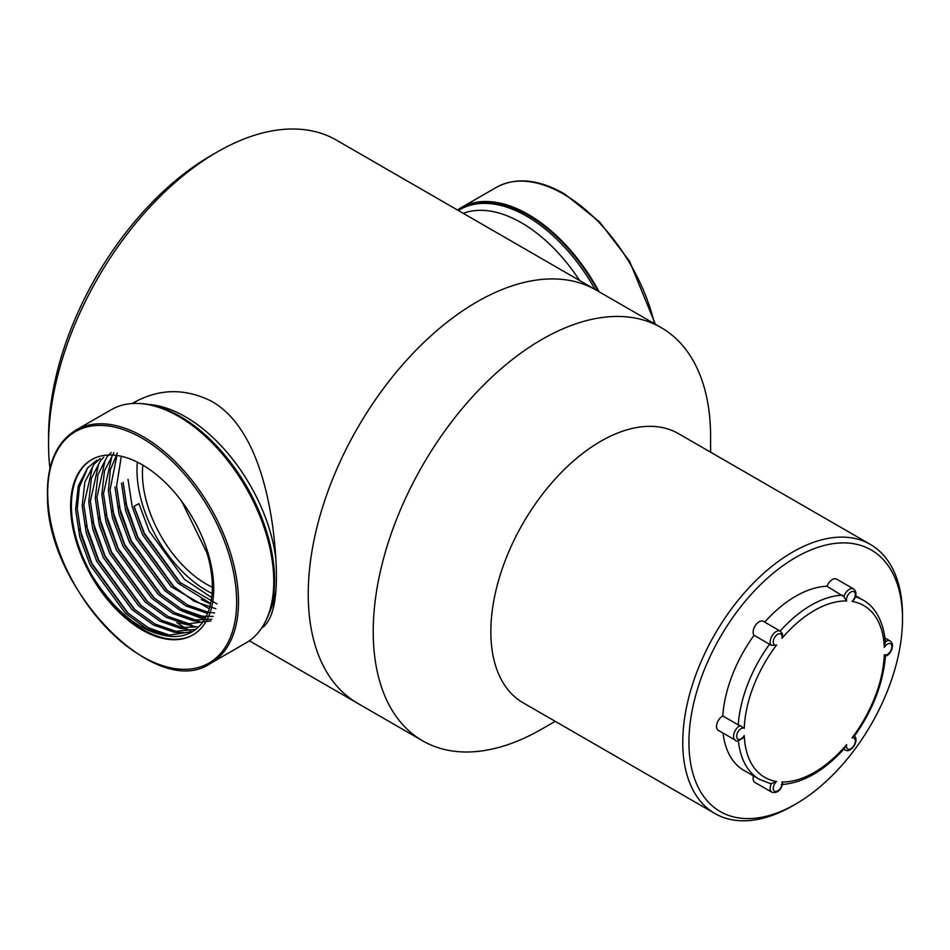 <?xml version="1.0" encoding="UTF-8"?>
<svg xmlns="http://www.w3.org/2000/svg" width="950" height="950" viewBox="0 0 950 950"><rect width="100%" height="100%" fill="white"/><g stroke="black" fill="none" stroke-linecap="round" stroke-linejoin="round"><path stroke-width="1.43" d="M710.6 452.176L710.6 436.834A238.557 137.726 120 0 0 661.188 327.619L596.196 290.094A238.557 137.726 120 0 0 357.639 427.832A238.557 137.726 120 0 0 357.639 703.285A238.557 137.726 120 0 1 321.076 512.133A238.557 137.726 120 0 1 476.912 301.91A238.557 137.726 120 0 1 596.196 290.094L336.514 140.173A238.557 137.726 120 0 0 217.229 151.988L217.229 151.988A238.557 137.726 120 0 0 48.545 444.161A238.557 137.726 120 0 0 49.958 468.504M261.737 627.914L262.449 627.523C276.367 617.096 279.882 584.131 273.006 528.628C266.119 477.957 249.589 423.059 211.779 401.375C184.917 387.897 158.614 388.467 132.893 403.109M48.545 444.161L48.545 437.012A229.805 132.679 -60 0 1 211.042 155.562L217.229 151.988L211.042 155.562M661.188 327.619A238.557 137.726 120 0 0 422.631 465.358A238.557 137.726 120 0 0 422.631 740.822A238.557 137.726 120 0 0 541.916 729.006L555.216 721.323M870.319 544.386L678.419 433.604A155.396 89.716 120 0 0 523.023 523.319A155.396 89.716 120 0 0 523.023 702.739L714.922 813.533A155.396 89.716 -60 0 1 691.113 689.023A155.396 89.716 -60 0 1 792.621 552.092A155.396 89.716 -60 0 1 870.319 544.386A155.396 89.716 -60 0 1 902.5 615.529L902.5 619.103A151.014 87.186 120 0 0 795.72 557.448A151.014 87.186 120 0 0 688.94 742.401A151.014 87.186 120 0 0 795.72 804.056A151.014 87.186 120 0 0 902.5 619.103M795.72 804.056L792.621 805.837A155.396 89.716 -60 0 1 714.922 813.533M827.023 586.269L843.861 596.636A8.467 4.881 -60 0 1 853.575 588.917L836.546 579.096A8.467 4.881 120 0 0 827.023 586.269A103.526 59.767 120 0 0 764.679 622.119M738.233 724.898L722.76 715.967A8.467 4.881 120 0 0 717.036 723.401A8.467 4.881 120 0 0 718.283 730.336L735.312 740.169A8.467 4.881 -60 0 1 734.148 732.961A8.467 4.881 -60 0 1 740.193 725.598L738.233 724.898A103.526 59.767 -60 0 1 769.536 644.231L771.317 645.383A8.467 4.881 -60 0 1 772.243 635.514A8.467 4.881 -60 0 1 780.366 631.18L763.349 621.347A8.467 4.881 120 0 0 755.381 625.444A8.467 4.881 120 0 0 754.062 635.301L769.536 644.231M754.062 635.301A103.526 59.767 120 0 0 722.76 715.967M723.069 733.103A103.526 59.767 120 0 0 743.957 770.403L759.43 779.332A103.526 59.767 -60 0 1 738.411 740.691M753.504 775.913A8.467 4.881 120 0 0 754.882 782.408L771.911 792.241A8.467 4.881 -60 0 1 771.317 783.607L769.536 783.239M740.193 725.598L744.254 728.318A6.27 3.622 120 0 0 737.96 731.904A6.27 3.622 120 0 0 737.96 739.171A6.27 3.622 120 0 0 744.254 735.502L742.651 738.281C738.233 741.083 735.787 741.712 735.312 740.169M781.624 632.569L782.503 634.03L781.957 638.305A6.27 3.622 120 0 0 778.846 633.793A6.27 3.622 120 0 0 773.395 640.573A6.27 3.622 120 0 0 776.578 645.002L771.317 645.383M771.317 783.607L776.578 781.482A6.27 3.622 120 0 0 773.395 789.592A6.27 3.622 120 0 0 778.846 790.079A6.27 3.622 120 0 0 781.957 781.969L782.669 783.655C780.686 790.59 777.1 793.452 771.911 792.241M843.861 748.588L846.616 744.646A6.27 3.622 120 0 0 849.727 749.158A6.27 3.622 120 0 0 855.178 742.377A6.27 3.622 120 0 0 851.996 737.936L854.157 735.775M854.276 736.274C872.765 710.386 883.156 683.62 885.447 655.987L885.424 656.023C889.164 656.26 896.076 645.347 890.174 640.989L884.984 637.996M885.281 655.559L884.319 654.633A6.27 3.622 120 0 0 890.613 651.035A6.27 3.622 120 0 0 890.613 643.768A6.27 3.622 120 0 0 884.319 647.449L885.281 641.832M853.575 588.917C856.627 591.47 856.734 595.128 853.908 599.889L851.996 601.457A6.27 3.622 120 0 0 855.178 593.358A6.27 3.622 120 0 0 849.727 592.871A6.27 3.622 120 0 0 846.616 600.982L843.861 596.636M91.96 459.503A101.199 58.425 -120 0 0 71.476 509.711A101.199 58.425 -120 0 0 91.853 575.249A101.199 58.425 -120 0 0 193.159 634.766M91.853 575.249C114.938 612.275 140.897 632.629 169.753 636.298A98.147 56.667 -120 0 0 192.019 631.904A98.147 56.667 -120 0 0 207.005 553.043L181.676 501.279M265.489 621.407A133.606 77.14 -120 0 0 246.893 486.899A133.606 77.14 -120 0 0 139.697 403.524M142.844 465.132A90.476 52.238 -120 0 0 142.5 477.019A90.476 52.238 -120 0 0 212.349 587.254M137.37 462.151A98.147 56.667 -120 0 0 137.085 474.204A98.147 56.667 -120 0 0 212.111 593.441M217.016 603.903L179.514 582.16L144.269 533.947L133.974 506.433L138.89 503.607L149.186 531.109L184.431 579.322L211.696 597.586M128.036 479.406L132.169 506.718L142.631 534.898L177.876 583.098L210.674 603.487M96.746 460.251L87.519 467.982L78.292 485.913L75.632 509.675L79.752 536.976L90.226 565.155L125.471 613.356L146.727 628.71L169.753 636.298M192.636 631.536L169.29 635.087L148.366 627.772L127.11 612.418L91.865 564.205L81.391 536.038L77.271 508.749L79.349 487.172L86.806 470.072M100.118 458.541L94.062 464.206L84.847 482.125L82.187 505.899L86.308 533.199L96.769 561.367L132.014 609.579L153.283 624.934L174.206 632.249L183.837 632.653M195.795 629.363L175.845 631.311L154.921 623.984L133.653 608.629L98.408 560.429L87.946 532.261L83.826 504.973L92.411 467.721M103.716 457.199L100.617 460.418L91.402 478.349L88.73 502.111L92.862 529.423L103.324 557.591L138.569 605.791L159.826 621.146L180.749 628.472L186.461 628.971M198.728 626.786L182.388 627.523L161.464 620.196L140.208 604.853L104.963 556.641L94.489 528.473L90.369 501.184L98.456 464.74M111.269 452.532L107.172 456.641L97.945 474.561L95.285 498.334L99.406 525.635L109.879 553.803L145.124 602.015L166.381 617.369L187.304 624.684L191.746 625.136M210.947 620.896L188.943 623.746L168.019 616.419L146.763 601.065L111.518 552.864L101.044 524.685L96.924 497.396L104.975 461.023M113.929 452.616L104.5 470.784L101.84 494.558L105.961 521.847L116.423 550.026L151.667 598.227L172.936 613.581L193.859 620.908L199.369 621.395M211.862 619.222L195.498 619.958L174.574 612.631L153.306 597.289L118.061 549.076L107.599 520.909L103.479 493.608L111.803 456.796M117.373 452.936L110.331 469.775L108.383 490.77L112.504 518.059L122.978 546.238L158.223 594.451L179.479 609.805L200.414 617.12L205.568 617.607M213.192 616.431L202.053 616.182L181.118 608.855L159.861 593.501L124.616 545.3L114.143 517.121L110.022 489.82L116.921 455.478M114.938 486.97L119.059 514.283L129.532 542.462L164.777 590.663L186.034 606.017L207.575 613.427M214.593 612.904L208.596 612.394L187.672 605.067L166.416 589.724L131.171 541.512L120.698 513.332L116.577 486.044L121.315 456.273M121.493 483.182L125.614 510.494L136.088 538.674L171.333 586.886L209.285 608.748M215.899 608.724L194.227 601.291L172.959 585.936L137.726 537.736L127.252 509.556L123.132 482.256M128.274 613.462L91.96 563.528L79.729 528.972M134.829 609.686L98.515 559.74L86.284 525.184M141.372 605.898L105.07 555.964L92.827 521.408M197.505 627.107L179.609 622.939M147.927 602.122L111.613 552.176L99.382 517.619M154.482 598.334L118.168 548.399L105.937 513.843M161.025 594.558L124.723 544.611L112.48 510.055M167.58 590.769L131.278 540.835L119.035 506.279M174.135 586.993L137.821 537.047L125.59 502.491M180.678 583.205L144.376 533.259L134.093 506.374M204.523 619.424L181.545 610.874M210.544 604.093L201.198 599.521M210.603 663.361L245.884 642.996A134.674 77.758 -120 0 0 245.884 487.481A134.674 77.758 -120 0 0 111.209 409.723L75.929 430.089A134.674 77.758 -120 0 1 210.603 507.846A134.674 77.758 -120 0 1 210.603 663.361C155.776 701.361 47.595 589.249 47.5 497.895C46.431 465.203 55.907 442.605 75.929 430.089M70.704 510.162A101.199 58.425 -120 0 0 116.423 609.579A101.199 58.425 -120 0 0 192.767 634.992A101.199 58.425 -120 0 0 192.767 518.142A101.199 58.425 -120 0 0 91.568 459.717A101.199 58.425 -120 0 0 70.704 510.162M458.411 210.544A133.606 77.14 60 0 1 459.942 209.618A133.606 77.14 60 0 1 526.751 216.232A133.606 77.14 60 0 1 595.08 289.453M459.942 209.618L461.498 208.727A133.606 77.14 60 0 1 528.295 215.341A133.606 77.14 60 0 1 598.072 291.187M457.484 210.009A134.674 77.758 60 0 1 460.952 207.789A134.674 77.758 60 0 1 528.295 214.463A134.674 77.758 60 0 1 599.106 291.769M855.428 596.802A103.526 59.767 -60 0 1 862.956 600.032L855.701 595.852M780.152 631.061A103.526 59.767 -60 0 1 842.496 595.211M846.616 600.982A99.144 57.238 120 0 0 781.957 638.305M776.578 645.002A99.144 57.238 120 0 0 744.254 728.318M744.254 735.502A99.144 57.238 120 0 0 776.578 781.482M781.957 781.969A99.144 57.238 120 0 0 846.616 744.646M851.996 737.936A99.144 57.238 120 0 0 884.319 654.633M884.319 647.449A99.144 57.238 120 0 0 851.996 601.457M885.376 641.761A8.467 4.881 -60 0 1 890.174 640.989M843.778 749.206L845.108 749.977A8.467 4.881 -60 0 1 844.039 748.909M148.912 404.486A129.343 74.682 60 0 1 275.904 559.348M275.939 589.641A129.343 74.682 60 0 1 269.266 612.952M190.653 630.871A129.343 74.682 60 0 1 187.114 628.983M185.131 627.855A129.343 74.682 60 0 1 176.878 622.63M47.809 498.251A133.606 77.14 -120 0 0 193.373 668.598A133.606 77.14 -120 0 0 185.321 475.226A133.606 77.14 -120 0 0 47.809 498.251M579.654 280.547A129.343 74.682 -120 0 0 521.443 222.775A129.343 74.682 -120 0 0 463.22 213.322M460.952 207.789L496.244 187.423A134.674 77.758 60 0 1 563.576 194.097A134.674 77.758 60 0 1 654.479 323.748M249.351 640.775L422.631 740.822M759.43 779.332L770.343 783.56M781.351 784.546C803.023 783.133 824.161 770.972 844.799 748.066M862.956 600.032C872.539 605.079 883.298 617.88 885.436 642.544M782.503 634.03L780.366 631.18M845.108 749.977C851.022 753.896 859.75 740.216 854.299 735.858M138.332 400.211L132.632 403.512M264.563 626.05L261.974 627.546M655.393 324.271L629.494 261.096L599.462 221.766L564.49 193.871C538.472 179.099 515.719 176.949 496.244 187.423"/></g></svg>
